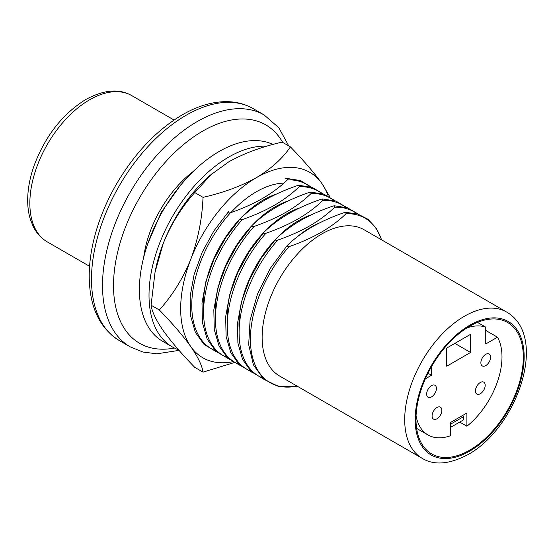 <?xml version="1.0" encoding="UTF-8"?>
<svg xmlns="http://www.w3.org/2000/svg" width="554" height="554" viewBox="0 0 554 554"><rect width="100%" height="100%" fill="white"/><g stroke="black" fill="none" stroke-linecap="round" stroke-linejoin="round"><path stroke-width="0.83" d="M469.654 450.187A75.898 43.821 120 0 0 519.236 383.306A75.898 43.821 120 0 0 507.603 322.49A75.898 43.821 120 0 0 469.654 326.244A75.898 43.821 120 0 0 420.071 393.132A75.898 43.821 120 0 0 431.704 453.948A75.898 43.821 120 0 0 469.654 450.187M143.708 257.291A84.464 48.766 -60 0 1 193.291 171.408M216.365 351.721L204.142 344.546L195.361 332.352L190.59 315.891L190.161 296.203L194.115 274.542L202.182 252.305L213.851 230.942L228.546 211.649C227.646 212.902 228.283 213.269 230.45 212.75C242.112 208.747 252.818 203.969 262.568 198.429C272.09 192.861 280.359 186.684 287.381 179.884L287.007 178.464L285.469 178.783M203.657 308.723A84.464 48.766 -60 0 1 240.152 218.719M240.346 218.511A84.464 48.766 -60 0 1 263.205 200.063A84.464 48.766 -60 0 1 275.975 194.288M240.381 218.484C239.48 219.737 240.117 220.104 242.285 219.585C253.947 215.575 264.653 210.804 274.403 205.257C283.918 199.696 292.193 193.512 299.215 186.719L298.841 185.299L297.304 185.618C285.532 189.669 274.826 194.447 265.186 199.939C255.588 205.569 247.319 211.753 240.381 218.484L225.686 237.777L214.017 259.133L205.949 281.37L201.995 303.031L202.425 322.726L207.189 339.187L215.977 351.375L228.2 358.556M215.492 315.558A84.464 48.766 -60 0 1 251.987 225.554M252.181 225.346A84.464 48.766 -60 0 1 275.04 206.898A84.464 48.766 -60 0 1 287.81 201.123M252.215 225.312C251.315 226.565 251.952 226.932 254.12 226.413C265.781 222.41 276.488 217.639 286.238 212.092C295.753 206.531 304.028 200.347 311.05 193.547L310.676 192.127L309.139 192.446C297.366 196.504 286.66 201.275 277.021 206.774C267.423 212.404 259.154 218.581 252.215 225.312L237.521 244.605L225.852 265.968L217.784 288.205L213.83 309.866L214.259 329.554L219.024 346.015L227.812 358.209L240.027 365.391M227.327 322.386A84.464 48.766 -60 0 1 263.822 232.382M264.016 232.181A84.464 48.766 -60 0 1 286.875 213.733A84.464 48.766 -60 0 1 299.645 207.951M264.05 232.147C263.15 233.4 263.787 233.767 265.955 233.248C277.616 229.245 288.322 224.467 298.073 218.927C307.588 213.359 315.863 207.182 322.885 200.382L322.511 198.962L320.974 199.281C309.201 203.339 298.495 208.11 288.856 213.602C279.258 219.239 270.989 225.416 264.05 232.147L249.355 251.44L237.687 272.803L229.619 295.033L225.665 316.701L226.094 336.389L230.859 352.85L239.647 365.044L251.862 372.219M239.162 329.221A84.464 48.766 -60 0 1 275.657 239.217M275.85 239.009A84.464 48.766 -60 0 1 298.71 220.561A84.464 48.766 -60 0 1 311.48 214.786M275.885 238.982C274.985 240.235 275.622 240.602 277.789 240.083C289.451 236.073 300.157 231.302 309.908 225.755C319.423 220.194 327.698 214.01 334.72 207.217L334.346 205.797L332.809 206.116C321.036 210.167 310.33 214.945 300.69 220.437C291.092 226.067 282.824 232.251 275.885 238.982L261.225 258.219L249.577 279.514L241.502 301.688L237.521 323.307L237.895 342.974L242.59 359.449L251.287 371.692L263.406 378.957M296.459 237.472A84.464 48.766 -60 0 1 310.545 227.396A84.464 48.766 -60 0 1 318.695 223.331M287.194 245.512C286.3 246.765 286.93 247.132 289.105 246.613C300.76 242.61 311.466 237.832 321.223 232.285C330.738 226.724 339.006 220.54 346.028 213.747L345.654 212.327L344.124 212.646C332.345 216.697 321.639 221.475 312.006 226.967C302.401 232.597 294.132 238.781 287.194 245.512L270.144 268.558L257.451 294.222L250.076 320.371L248.684 344.643L253.4 364.871L263.766 379.268L278.828 386.602L297.263 386.221M422.19 458.345L279.625 376.034A84.464 48.766 -60 0 1 266.682 308.356A84.464 48.766 -60 0 1 321.86 233.927A84.464 48.766 -60 0 1 364.089 229.744L506.654 312.054A84.464 48.766 -60 0 0 464.425 316.237A84.464 48.766 -60 0 0 409.247 390.667A84.464 48.766 -60 0 0 422.19 458.345C434.239 465.623 449.55 464.349 468.123 454.529C516.896 427.736 549.118 336.61 506.654 312.054M181.206 184.316L180.659 185.161M485.754 365.585A6.897 3.982 120 0 0 490.255 359.511A6.897 3.982 120 0 0 489.203 353.985A6.897 3.982 120 0 0 485.754 354.325A6.897 3.982 120 0 0 481.246 360.398A6.897 3.982 120 0 0 482.305 365.924A6.897 3.982 120 0 0 485.754 365.585M431.531 396.886A6.897 3.982 120 0 0 436.04 390.812A6.897 3.982 120 0 0 434.98 385.286A6.897 3.982 120 0 0 431.531 385.626A6.897 3.982 120 0 0 427.03 391.706A6.897 3.982 120 0 0 428.083 397.232A6.897 3.982 120 0 0 431.531 396.886M436.974 418.776A6.897 3.982 120 0 0 441.476 412.695A6.897 3.982 120 0 0 440.416 407.169A6.897 3.982 120 0 0 436.974 407.509A6.897 3.982 120 0 0 432.466 413.589A6.897 3.982 120 0 0 433.526 419.115A6.897 3.982 120 0 0 436.974 418.776M480.311 393.749A6.897 3.982 120 0 0 484.819 387.675A6.897 3.982 120 0 0 483.76 382.149A6.897 3.982 120 0 0 480.311 382.489A6.897 3.982 120 0 0 475.81 388.562A6.897 3.982 120 0 0 476.869 394.088A6.897 3.982 120 0 0 480.311 393.749M416.061 415.819A61.3 35.394 120 0 0 427.993 434.952A61.3 35.394 120 0 0 450.388 435.769L450.388 422.543L466.897 413.007L466.897 426.234L459.709 422.086M466.897 426.234A61.3 35.394 120 0 0 497.471 337.199L485.754 330.433M497.471 337.199L485.754 343.965L485.754 327.151L477.493 322.386M485.754 327.151A61.3 35.394 120 0 0 466.759 328.01M431.531 366.603L431.531 375.266L427.986 373.216M431.531 375.266L425.34 378.846M470.561 352.462L470.561 334.318L446.725 348.078L446.725 366.222L470.561 352.462L454.848 343.39M450.388 427.466L463.733 419.759L463.733 416.58L462.223 415.708M463.733 416.58L450.388 424.288M266.834 146.194A112.877 65.171 120 0 0 228.83 157.017A112.877 65.171 120 0 0 155.092 256.488A112.877 65.171 120 0 0 172.391 346.936A112.877 65.171 120 0 0 178.533 349.782M272.963 144.462A112.877 65.171 120 0 0 219.197 151.457A112.877 65.171 120 0 0 145.46 250.927A112.877 65.171 120 0 0 162.758 341.375L172.391 346.936M230.935 212.584A89.776 51.834 -60 0 1 256.357 191.774A89.776 51.834 -60 0 1 283.849 183.132M159.323 309.97C172.37 323.377 182.862 335.592 190.805 346.61C198.034 357.143 202.106 365.647 203.02 372.136L194.766 367.364C181.726 353.958 171.228 341.742 163.285 330.724C156.062 320.191 151.99 311.687 151.069 305.199L159.323 309.97C172.495 295.351 182.993 278.433 190.805 259.217A107.04 61.799 120 0 0 190.805 346.61A107.04 61.799 120 0 0 232.451 361.797M151.069 305.199L155.044 272.215L163.285 243.324C171.103 224.114 181.594 207.196 194.766 192.577L203.02 197.342C202.155 218.782 198.083 239.411 190.805 259.217A107.04 61.799 120 0 1 256.357 177.675C271.218 168.714 282.575 158.451 290.421 146.886C303.46 160.293 313.959 172.509 321.902 183.533L330.018 197.044M203.02 197.342C223.151 192.778 240.935 186.22 256.357 177.675A107.04 61.799 -60 0 1 321.902 183.533A107.04 61.799 120 0 1 328.169 196.012M155.044 272.215L155.48 270.006A107.04 61.799 120 0 1 163.285 243.324A107.04 61.799 120 0 1 210.188 175.244L228.83 161.789C244.356 153.202 262.132 146.651 282.159 142.122L290.421 146.886M211.573 174.039L194.766 192.577M236.606 361.859L203.02 372.136M89.568 99.817A84.464 48.766 120 0 0 34.39 174.247A84.464 48.766 120 0 0 47.339 241.925C41.349 238.421 36.675 233.345 33.316 226.711L30.518 219.862C28.455 213.373 27.52 206.213 27.7 198.38C27.977 187.654 30.193 176.497 34.348 164.919C45.573 135.598 62.747 113.778 85.87 99.45C104.069 89.658 119.38 88.384 131.797 95.634A84.464 48.766 120 0 0 89.568 99.817M469.654 325.295A77.068 44.493 120 0 0 415.161 419.683A77.068 44.493 120 0 0 469.654 451.143A77.068 44.493 120 0 0 524.146 356.755A77.068 44.493 120 0 0 469.654 325.295M179.053 350.37L156.927 353.812L142.904 352.032L130.232 346.866A133.895 77.304 -60 0 1 109.713 239.57A133.895 77.304 -60 0 1 197.182 121.582A133.895 77.304 -60 0 1 264.126 114.955L253.116 108.598A133.895 77.304 120 0 0 186.172 115.232A133.895 77.304 120 0 0 98.702 233.22A133.895 77.304 120 0 0 119.228 340.509C99.519 328.12 89.513 306.798 89.215 276.543C89.187 264.424 90.821 251.745 94.138 238.483C98.771 220.139 106.098 202.21 116.118 184.697C134.317 153.555 156.373 130.266 182.28 114.844C197.272 106.188 211.822 101.791 225.921 101.645C235.914 101.631 244.979 103.944 253.116 108.598M282.692 142.426A126.111 72.809 120 0 0 202.688 131.118A126.111 72.809 120 0 0 114.664 268.406A126.111 72.809 120 0 0 174.475 348.05M287.381 179.884A94.969 54.832 -60 0 1 309.921 186.663M215.236 350.668A94.969 54.832 -60 0 1 230.45 212.75M299.215 186.719A94.969 54.832 -60 0 1 321.756 193.491M227.071 357.503A94.969 54.832 -60 0 1 242.285 219.585M311.05 193.547A94.969 54.832 -60 0 1 333.591 200.326M238.899 364.331A94.969 54.832 -60 0 1 254.12 226.413M322.885 200.382A94.969 54.832 -60 0 1 345.426 207.161M250.733 371.166A94.969 54.832 -60 0 1 265.955 233.248M334.72 207.217A94.969 54.832 -60 0 1 356.935 213.747M262.201 377.842A94.969 54.832 -60 0 1 277.789 240.083M346.028 213.747A94.969 54.832 -60 0 1 381.512 239.799M297.048 386.096A94.969 54.832 -60 0 1 250.547 344.034A94.969 54.832 -60 0 1 289.105 246.613M89.575 266.308L47.339 241.925M130.232 346.866L119.228 340.509M311.396 187.113L300.323 180.535L287.007 178.464M323.231 193.942L312.151 187.37L298.841 185.299M335.066 200.777L323.986 194.205L310.676 192.127M346.901 207.612L335.821 201.033L322.511 198.962M358.507 214.239L347.51 207.819L334.346 205.797M381.727 239.93L376.159 228.075L368.043 219.308L357.725 213.982L345.654 212.327M147.8 243.649L161.221 212.383L181.019 184.51M174.032 120.017L131.797 95.634M288.772 145.937L278.821 127.739L264.126 114.955M427.993 434.952L416.622 428.387"/></g></svg>
